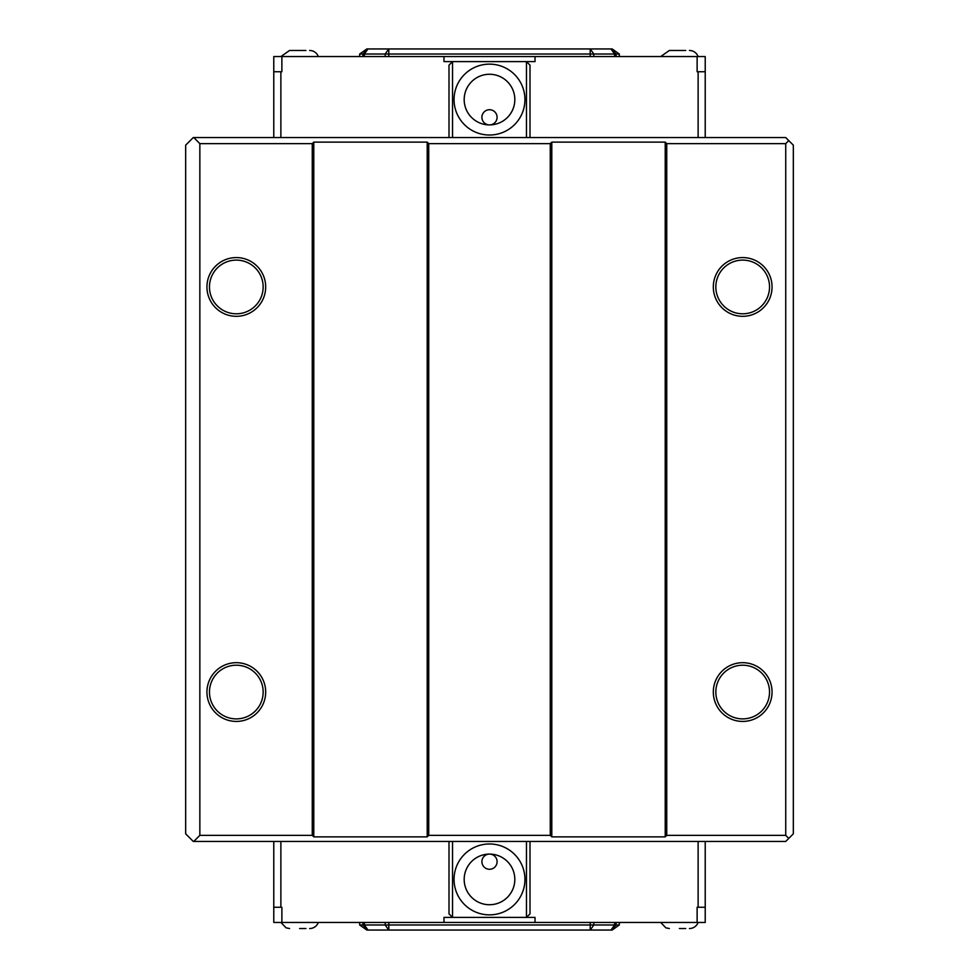 <?xml version="1.0" encoding="UTF-8"?>
<svg xmlns="http://www.w3.org/2000/svg" width="979" height="979" viewBox="0 0 979 979"><rect width="100%" height="100%" fill="white"/><g stroke="black" fill="none" stroke-linecap="round" stroke-linejoin="round"><path stroke-width="1.47" d="M497.099 861.691A7.599 7.599 0 0 1 489.5 869.279A7.599 7.599 0 0 1 481.901 861.691A7.599 7.599 0 0 1 489.5 854.092A7.599 7.599 0 0 1 497.099 861.691M497.099 117.309A7.599 7.599 0 0 1 489.5 124.908A7.599 7.599 0 0 1 481.901 117.309A7.599 7.599 0 0 1 489.5 109.721A7.599 7.599 0 0 1 497.099 117.309M514.819 879.411A25.319 25.319 0 0 1 476.846 901.341A25.319 25.319 0 0 1 476.846 857.482A25.319 25.319 0 0 1 514.819 879.411M514.819 99.589A25.319 25.319 0 0 1 476.846 121.518A25.319 25.319 0 0 1 476.846 77.659A25.319 25.319 0 0 1 514.819 99.589M454.048 879.411A35.452 35.452 0 0 1 507.22 848.72A35.452 35.452 0 0 1 507.22 910.115A35.452 35.452 0 0 1 454.048 879.411M454.048 99.589A35.452 35.452 0 0 1 507.22 68.885A35.452 35.452 0 0 1 507.22 130.28A35.452 35.452 0 0 1 454.048 99.589M526.469 841.438L526.469 917.396L530.006 913.848L530.006 841.438L452.531 841.438L452.531 917.396L448.994 913.848L448.994 841.438L193.267 841.438L185.667 833.839L185.667 145.161L193.267 137.562L448.994 137.562L448.994 65.152L452.531 61.604L443.976 61.604L443.976 56.549L705.223 56.549L705.223 71.736L705.223 56.549M705.223 841.438L705.223 922.451L535.023 922.451L535.023 917.396L443.976 917.396L443.976 922.451L273.777 922.451L273.777 907.264L273.777 922.451M526.469 137.562L530.006 137.562L530.006 65.152L526.469 61.604L526.469 137.562L452.531 137.562L452.531 61.604L535.023 61.604L535.023 56.549M281.879 922.451L281.879 907.264L273.777 907.264L273.777 841.438M705.223 922.451L705.223 907.264L697.121 907.264L697.121 922.451M273.777 137.562L273.777 56.549L443.976 56.549M273.777 56.549L273.777 71.736L281.879 71.736L281.879 56.549M697.121 56.549L697.121 71.736L705.223 71.736L705.223 137.562M452.531 137.562L448.994 137.562M530.006 137.562L785.733 137.562L788.768 140.609L785.733 143.644L666.736 143.644L665.218 142.126L551.789 142.126L550.271 143.644L428.729 143.644L427.211 142.126L313.782 142.126L312.264 143.644L199.851 143.644L193.769 137.562M452.531 841.438L448.994 841.438M193.769 841.438L199.851 835.356L312.264 835.356L313.782 836.874L427.211 836.874L428.729 835.356L550.271 835.356L551.789 836.874L665.218 836.874L666.736 835.356L785.733 835.356L788.768 838.391L785.733 841.438L530.006 841.438M359.672 56.549L359.672 54.016L366.844 48.95L611.031 48.95L613.564 51.483L611.031 48.95L612.156 48.95L619.328 54.016L619.328 56.549M619.328 922.451L619.328 924.984L612.156 930.05L366.844 930.05L359.672 924.984L359.672 922.451M388.724 48.95L385.188 54.016L619.328 54.016M388.822 48.95L388.761 56.549M368.018 48.95L364.384 54.016L385.188 54.016L385.188 56.549M367.859 49.06L362.903 54.016L364.384 54.016L364.384 56.549M359.672 54.016L362.903 54.016L362.903 56.549L362.903 54.016M613.564 51.483L616.097 54.016L616.097 56.549M610.982 48.95L614.616 54.016L614.616 56.549M590.276 48.95L593.812 54.016L593.812 56.549M590.178 48.95L590.239 56.549M619.328 924.984L385.188 924.984L388.724 930.05M388.761 922.451L388.822 930.05M385.188 922.451L385.188 924.984L364.384 924.984L368.018 930.05M364.384 922.451L364.384 924.984L362.903 924.984L366.317 928.398M362.903 922.451L362.903 924.984L359.672 924.984M616.097 924.984L616.097 922.451L616.097 924.984L612.683 928.398M613.564 927.517L611.031 930.05L613.564 927.517M614.616 922.451L614.616 924.984L610.982 930.05M593.812 922.451L593.812 924.984L590.276 930.05M590.239 922.451L590.178 930.05M535.023 922.451L443.976 922.451M660.703 56.549L669.367 50.467L679.389 50.467M280.912 56.549L289.576 50.467L299.611 50.467M679.389 928.533L685.716 928.533M299.611 928.533L305.938 928.533M289.576 50.467L305.938 50.467M309.633 50.467A9.215 9.215 0 0 1 318.297 56.549M318.297 922.451A9.215 9.215 0 0 1 309.633 928.533M669.367 50.467L685.716 50.467M689.424 50.467A9.215 9.215 0 0 1 698.088 56.549M698.088 922.451A9.215 9.215 0 0 1 689.424 928.533M550.271 143.644L550.271 835.356M551.789 142.126L551.789 836.874M428.729 143.644L428.729 835.356M427.211 142.126L427.211 836.874M313.782 142.126L313.782 836.874M785.733 143.644L785.733 835.356M788.768 838.391L793.333 833.839L793.333 145.161L788.768 140.609M312.264 143.644L312.264 835.356M199.851 143.644L199.851 835.356M236.306 721.425A29.37 29.37 0 0 1 210.877 677.37A29.37 29.37 0 0 1 261.748 677.37A29.37 29.37 0 0 1 236.306 721.425M236.306 257.575A29.37 29.37 0 0 1 261.748 301.63A29.37 29.37 0 0 1 210.877 301.63A29.37 29.37 0 0 1 236.306 257.575M236.306 260.108A26.837 26.837 0 0 0 213.067 300.369A26.837 26.837 0 0 0 259.557 300.369A26.837 26.837 0 0 0 236.306 260.108M236.306 718.892A26.837 26.837 0 0 1 213.067 678.631A26.837 26.837 0 0 1 259.557 678.631A26.837 26.837 0 0 1 236.306 718.892M742.694 260.108A26.837 26.837 0 0 0 719.443 300.369A26.837 26.837 0 0 0 765.933 300.369A26.837 26.837 0 0 0 742.694 260.108M742.694 257.575A29.37 29.37 0 0 1 768.123 301.63A29.37 29.37 0 0 1 717.252 301.63A29.37 29.37 0 0 1 742.694 257.575M742.694 718.892A26.837 26.837 0 0 1 719.443 678.631A26.837 26.837 0 0 1 765.933 678.631A26.837 26.837 0 0 1 742.694 718.892M742.694 721.425A29.37 29.37 0 0 1 717.252 677.37A29.37 29.37 0 0 1 768.123 677.37A29.37 29.37 0 0 1 742.694 721.425M665.218 142.126L665.218 836.874M666.736 143.644L666.736 835.356M280.875 841.438L280.875 907.264M698.125 841.438L698.125 907.264M280.875 137.562L280.875 71.736M698.125 137.562L698.125 71.736M367.969 48.95L365.436 51.483M365.436 927.517L367.969 930.05M280.912 922.451L286.125 927.859L289.576 928.533M660.703 922.451L665.904 927.859L669.367 928.533"/></g></svg>

